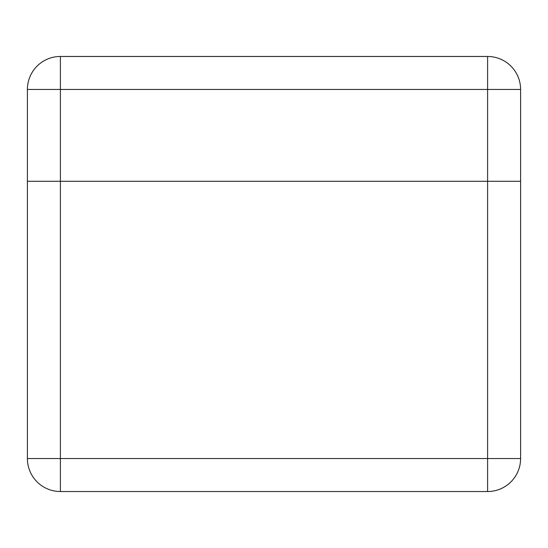 <?xml version="1.0" encoding="UTF-8"?>
<svg xmlns="http://www.w3.org/2000/svg" width="548" height="548" viewBox="0 0 548 548"><rect width="100%" height="100%" fill="white"/><g stroke="black" fill="none" stroke-linecap="round" stroke-linejoin="round"><path stroke-width="0.82" d="M520.6 181.285L27.4 181.285L27.4 89.461A32.996 32.996 0 0 1 60.396 56.471L487.604 56.471A32.996 32.996 0 0 1 520.6 89.461L520.6 458.539A32.996 32.996 0 0 1 487.604 491.529L60.396 491.529A32.996 32.996 0 0 1 27.4 458.539L27.4 181.285L520.6 181.285M520.6 458.539A32.996 32.996 0 0 1 487.604 491.529L487.604 89.461L60.396 89.461L60.396 458.539L520.6 458.539A32.996 32.996 0 0 1 487.604 491.529M487.604 56.471L487.604 89.461L520.6 89.461M27.4 89.461L60.396 89.461L60.396 56.471M60.396 491.529L60.396 458.539L27.4 458.539"/></g></svg>
